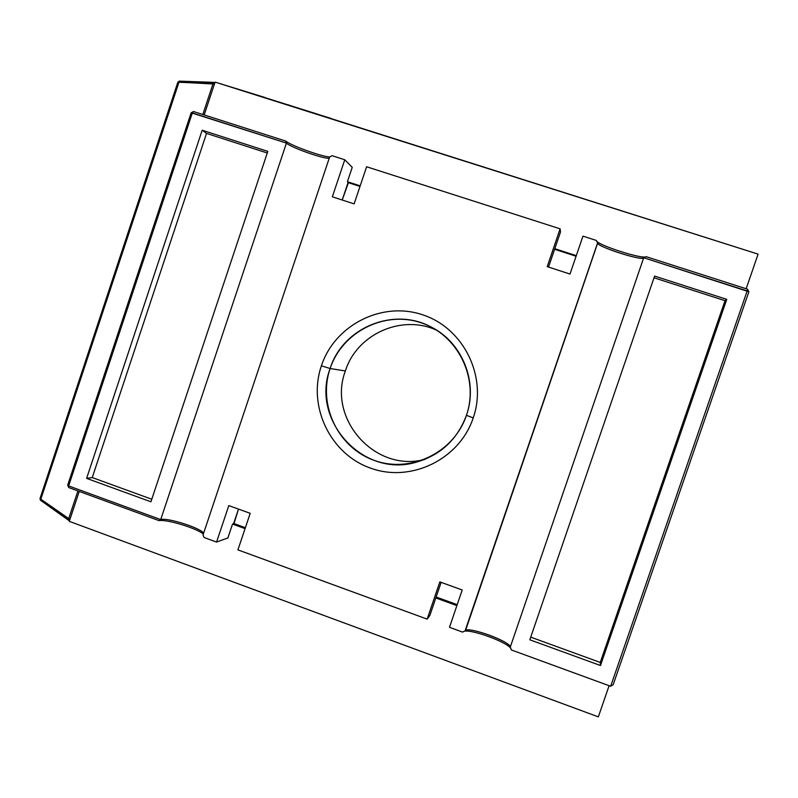 <?xml version="1.0" encoding="UTF-8"?>
<svg xmlns="http://www.w3.org/2000/svg" width="798" height="798" viewBox="0 0 798 798"><rect width="100%" height="100%" fill="white"/><g stroke="black" fill="none" stroke-linecap="round" stroke-linejoin="round"><path stroke-width="1.2" d="M348.058 182.582L359.998 186.443L348.417 182.692L347.409 181.725L360.187 185.854L347.409 181.725L352.237 167.351L344.766 159.77L332.078 155.7L329.654 156.967L203.001 535.059L204.158 537.523L216.567 542.061L228.807 505.593L250.203 513.323L237.924 549.882L427.149 619.128L439.838 581.892L462.212 589.981L449.483 627.298L462.551 632.086L449.483 627.298L462.212 589.981L439.838 581.892L427.149 619.128L429.873 615.428L441.134 582.36L429.873 615.428L427.149 619.128L237.924 549.882L250.203 513.323L228.807 505.593L216.567 542.061L204.158 537.523L203.001 535.059L329.654 156.967L332.078 155.7L344.766 159.77L352.237 167.351L347.409 181.725L348.417 182.692L342.212 200.019L348.058 182.582M582.949 236.148L570.011 274.053L547.219 266.652L560.106 228.827L366.601 166.762L354.132 203.889L332.347 196.807L344.766 159.77L332.347 196.807L354.132 203.889L366.601 166.762L560.106 228.827L560.495 232.019L548.545 267.081L560.495 232.019L560.106 228.827L547.219 266.652L570.011 274.053L582.949 236.148L596.315 240.437L582.949 236.148M510.171 647.397L643.717 257.754L646.131 256.667L643.717 257.754L748.883 291.759L747.576 289.205L747.167 290.951L747.576 289.205L646.131 256.667L747.576 289.205L748.883 291.759L613.193 684.674L610.66 686.28L613.193 684.674L748.883 291.759L747.167 290.951L610.66 686.28L511.418 649.971L610.66 686.28L747.167 290.951L643.717 257.754L510.171 647.397L511.418 649.971L509.982 646.39C507.548 640.475 470.202 627.058 465.593 630.41L597.622 243.2C598.231 246.921 639.617 260.377 643.368 258.053L643.717 257.754C643.188 261.525 596.206 246.422 597.582 242.951L596.315 240.437L597.582 242.951L465.064 630.899C466.73 625.482 512.695 642.26 510.171 647.397L643.707 257.774M645.752 256.846C641.093 258.931 600.116 245.834 596.695 241.186C600.176 245.904 642.041 259.21 645.911 256.786M726.769 299.36L600.475 665.522L529.822 639.787L654.599 276.088L726.769 299.36L725.013 300.686L600.256 662.44L530.73 637.133L600.256 662.44L600.475 665.522L600.256 662.44L725.013 300.686L726.769 299.36L654.599 276.088L529.822 639.787L600.475 665.522L726.769 299.36M510.341 647.747C504.645 641.253 472.326 629.602 464.476 631.178C472.326 629.602 504.645 641.253 510.341 647.747M654.021 277.784L725.013 300.686L654.021 277.784M462.551 632.086L465.064 630.899L462.551 632.086M321.394 365.803C334.761 325.015 381.963 300.926 422.691 314.821C463.628 328.088 487.628 376.616 473.224 417.923C459.429 459.429 411.1 482.83 370.801 468.226C330.292 454.232 307.42 406.391 321.394 365.803C334.761 325.015 381.963 300.926 422.691 314.821C463.628 328.088 487.628 376.616 473.224 417.923L466.441 415.319C478.301 382.232 462.331 342.482 431.259 327.08C393.743 306.482 342.641 327.788 330.123 368.526C310.522 419.748 362.491 477.733 415.439 462.431C440.267 455.449 457.274 439.748 466.441 415.319C479.359 378.272 457.853 334.741 421.125 322.791C384.576 310.282 342.152 331.878 330.123 368.526L321.394 365.803C307.42 406.391 330.292 454.232 370.801 468.226C411.1 482.83 459.429 459.429 473.224 417.923M345.374 370.96C356.806 334.073 402.042 313.774 437.045 330.422C402.042 313.774 356.806 334.073 345.374 370.96C327.02 418.91 375.509 473.254 425.164 459.259C375.509 473.254 327.02 418.91 345.374 370.96L330.123 368.526C317.564 404.995 338.153 447.977 374.541 460.506C410.741 473.583 454.082 452.546 466.441 415.319M758.1 254.133L746.15 288.746L758.1 254.133L215.091 82.094L204.188 114.932L215.091 82.094L758.1 254.133L328.656 117.825M554.81 248.697L576.296 255.639L554.81 248.697M598.34 716.873L609.103 685.711L598.34 716.873L69.296 521.363L598.34 716.873M79.241 491.428L69.296 521.363L79.241 491.428M456.885 605.602L435.828 597.951L456.885 605.602M245.066 528.625L232.537 524.077L227.789 538.221L232.537 524.077L234.013 523.588L238.492 509.094L233.664 523.458L245.365 527.707L234.013 523.588L232.537 524.077L245.066 528.625M227.44 538.101L216.567 542.061L227.44 538.101M159.031 520.625L68.798 487.608L67.67 485.184L68.648 485.922L68.798 487.608L68.648 485.922L67.67 485.184L68.798 487.608L159.031 520.625L160.707 519.588L286.422 143.091C290.681 147.45 324.098 159.241 329.235 158.223C324.098 159.241 290.681 147.45 286.422 143.091L285.754 141.086C291.3 145.675 320.716 156.328 329.634 157.016C320.716 156.328 291.3 145.675 285.754 141.086L193.515 111.511L285.754 141.086L286.422 143.091L192.348 112.907L68.648 485.922L192.348 112.907L191.161 112.767L193.515 111.511L192.348 112.907L193.515 111.511L191.161 112.767L67.67 485.184L191.161 112.767L286.422 143.091L160.707 519.588L68.648 485.922L160.707 519.588C167.121 517.343 200.627 527.947 203.64 533.154C200.627 527.947 167.121 517.343 160.707 519.588L159.031 520.625C166.563 519.099 196.258 528.086 203.35 534.002C196.258 528.086 166.563 519.099 159.031 520.625M554.61 249.295L576.086 256.238L554.61 249.295M264.637 97.396L215.091 82.094M457.204 604.665L436.147 597.014L457.204 604.665M86.613 478.371L202.183 130.224L267.809 151.381L150.922 501.792L86.613 478.371L92.249 477.573L86.613 478.371L202.183 130.224L206.532 133.416L202.183 130.224L267.809 151.381L150.922 501.792L86.613 478.371M267.26 153.007L206.532 133.416L92.249 477.573L151.77 499.239L92.249 477.573L206.532 133.416L267.26 153.007M213.625 82.394L213.106 83.511L213.525 82.354L214.792 83.002M68.568 519.059L68.219 520.126L68.568 519.059L40.828 499.209L40.499 500.296L40.828 499.209L39.97 498.68L40.828 499.209L179.311 81.127L178.862 82.284L213.106 83.511L202.822 114.493L213.106 83.511L214.443 84.039L177.884 82.114L178.862 82.284L40.828 499.209L69.945 519.408L68.568 519.059L77.905 490.94L68.568 519.059M213.425 82.384L179.311 81.127L213.525 82.354M261.694 96.608L318.063 114.323M327.858 117.426L314.342 113.216L327.858 117.426M291.509 105.935L287.948 104.777M325.793 116.767L328.547 117.645L325.793 116.767M69.645 520.336L68.678 520.326M69.406 520.386L40.499 500.296L39.97 498.69L177.954 82.214M68.169 520.017L40.638 500.326M415.439 462.431L424.736 459.429M39.97 498.69L177.884 82.114L179.311 81.127M331.23 118.493L327.958 117.456"/></g></svg>
